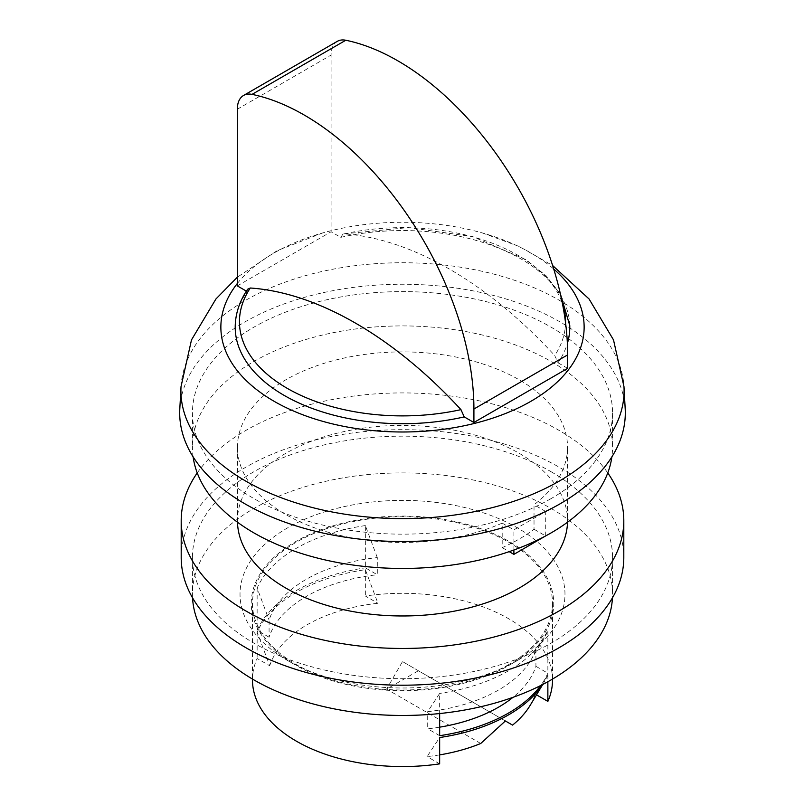 <?xml version="1.0" encoding="UTF-8"?>
<svg xmlns="http://www.w3.org/2000/svg" width="805" height="805" viewBox="0 0 805 805"><rect width="100%" height="100%" fill="white"/><g stroke="black" fill="none" stroke-linecap="round" stroke-linejoin="round"><path stroke-width="0.6" stroke-dasharray="4.03 3.02" d="M545.72 535.889L545.72 511.497L513.892 529.871L502.199 523.119L502.199 547.621A165.035 95.282 0 0 0 519.205 539.058A165.035 95.282 0 0 0 534.027 529.247L534.027 504.745A165.035 95.282 180 0 0 567.535 447.188L567.535 520.684A165.035 95.282 180 0 1 567.515 522.214M502.199 523.119A165.035 95.282 180 0 1 329.074 532.518A165.035 95.282 180 0 1 237.465 447.188A165.035 95.282 180 0 1 402.5 351.896A165.035 95.282 180 0 1 567.535 447.188M237.485 522.214A165.035 95.282 180 0 1 237.465 520.684A165.035 95.282 180 0 1 339.338 432.657A165.035 95.282 180 0 1 519.205 453.306A165.035 95.282 180 0 1 567.535 520.684M545.72 511.497L534.027 504.745M193.12 456.858A210.055 121.273 180 0 1 192.445 447.188A210.055 121.273 180 0 1 402.5 325.914A210.055 121.273 180 0 1 612.555 447.188A210.055 121.273 180 0 1 611.881 456.858M542.761 684.461L544.19 682.097A150.032 86.618 180 0 0 547.863 675.053L535.275 694.121A135.029 77.964 180 0 1 530.022 705.583M544.19 682.097A150.032 86.618 180 0 1 542.661 684.512M439.651 754.889A135.029 77.964 180 0 1 427.063 756.599L439.651 737.531M480.736 743.488L386.591 689.13L418.409 670.756L512.564 725.114M439.651 763.865L427.063 756.599M269.725 665.755A135.029 77.964 180 0 1 377.937 603.287L365.349 569.678A150.032 86.618 180 0 0 257.137 632.156L269.725 665.755L257.137 658.49A150.032 86.618 0 0 0 252.468 679.943M552.532 679.943A150.032 86.618 0 0 0 365.349 596.022L377.937 603.287M535.275 694.121L536.502 694.836M377.293 557.583L365.349 525.574L365.349 567.837L377.293 574.74L377.293 557.583A135.783 78.397 180 0 0 269.081 620.061L269.081 637.208A135.783 78.397 180 0 1 377.293 574.74M365.349 525.574A150.032 86.618 180 0 0 257.137 588.053L269.081 620.061M530.787 660.301L544.25 637.882A150.032 86.618 180 0 0 547.863 630.949L535.919 649.172A135.783 78.397 180 0 1 530.787 660.301A135.783 78.397 180 0 1 427.707 711.65L439.651 693.427L439.651 713.552M544.25 637.882A150.032 86.618 180 0 1 508.589 670.756A150.032 86.618 180 0 1 439.651 693.427M439.651 727.167A135.783 78.397 180 0 1 427.707 728.797L427.707 711.65M535.919 649.172L535.919 666.319A135.783 78.397 180 0 1 512.996 697.321M269.081 637.208L257.137 630.315A150.032 86.618 180 0 1 365.349 567.837M439.651 735.69L427.707 728.797M535.919 666.319L547.863 673.211A150.032 86.618 180 0 1 540.668 685.528M237.334 285.896L331.086 231.77L340.777 237.364L343.071 233.963L344.047 233.883A369.183 213.154 60 0 1 554.715 355.508L557.986 362.763A167.289 96.58 180 0 0 567.384 343.433M340.777 237.364A167.289 96.58 180 0 1 569.769 325.542M235.231 325.542A167.289 96.58 180 0 1 247.014 291.491L247.688 289.216M237.334 283.501A181.638 104.861 180 0 1 322.634 232.947A181.638 104.861 180 0 1 482.366 232.947A181.638 104.861 180 0 1 553.729 269.051M246.38 291.128L247.014 291.491M567.666 368.358L557.986 362.763M179.807 408.819A222.804 128.639 180 0 1 402.5 284.246A222.804 128.639 180 0 1 625.193 408.819M551.033 498.637A210.055 121.273 180 0 1 322.121 524.92A210.055 121.273 180 0 1 192.445 412.885A210.055 121.273 180 0 1 402.5 291.611A210.055 121.273 180 0 1 612.555 412.885A210.055 121.273 180 0 1 551.033 498.637M197.235 472.927A221.305 127.764 180 0 1 558.982 430.343A221.305 127.764 180 0 1 607.765 472.927M181.195 557.442A221.305 127.764 180 0 1 317.814 439.399A221.305 127.764 180 0 1 558.982 467.091A221.305 127.764 180 0 1 623.805 557.442M551.033 471.69A210.055 121.273 180 0 1 612.555 557.442A210.055 121.273 180 0 1 402.5 678.706A210.055 121.273 180 0 1 192.445 557.442A210.055 121.273 180 0 1 322.121 445.396A210.055 121.273 180 0 1 551.033 471.69M192.546 597.823A210.055 121.273 180 0 1 192.445 594.191A210.055 121.273 180 0 1 322.121 482.145A210.055 121.273 180 0 1 551.033 508.438A210.055 121.273 180 0 1 612.555 594.191A210.055 121.273 180 0 1 612.454 597.823M287.606 660.523A162.489 93.813 0 0 0 517.394 660.523A162.489 93.813 0 0 0 517.394 527.859A162.489 93.813 0 0 0 287.606 527.859A162.489 93.813 0 0 0 287.606 660.523L295.556 665.121A151.239 87.312 180 0 1 295.556 541.634A151.239 87.312 180 0 1 509.434 541.634A151.239 87.312 180 0 1 509.444 665.121A151.239 87.312 180 0 1 295.556 665.121M508.589 664.628A150.032 86.618 180 0 1 345.083 683.405A150.032 86.618 180 0 1 252.468 603.378A150.032 86.618 180 0 1 402.5 516.76A150.032 86.618 180 0 1 552.532 603.378A150.032 86.618 180 0 1 508.589 664.628M509.444 665.121L517.394 660.523M337.305 41.347A30.006 17.328 -120 0 0 331.086 55.082L331.086 231.77M547.863 630.949L547.863 673.211M547.863 675.053L547.863 681.734M365.349 569.678L365.349 596.022M257.137 632.156L257.137 658.49M257.137 588.053L257.137 630.315M505.379 720.968L402.5 661.569L386.591 689.13M418.409 670.756L402.5 661.569M502.199 547.621L509.183 551.646M513.892 549.996L513.892 529.871M534.027 529.247L545.72 535.999M344.047 233.883A163.053 94.135 180 0 1 562.383 303.304M565.543 322.704A163.053 94.135 180 0 1 554.715 355.508M181.024 386.631A221.586 127.935 180 0 1 402.5 262.742A221.586 127.935 180 0 1 623.976 386.631M237.334 109.208L331.086 55.082M237.465 447.188L237.465 520.684M560.431 294.087L546.152 275.813L526.218 259.824L472.797 236.64L408.397 227.584L343.061 233.943M322.634 232.947L277.031 250.727L237.334 277.192M482.366 232.947L519.255 246.491L552.633 265.539M192.445 412.885L192.445 447.188M612.555 412.885L612.555 447.188M192.445 557.442L192.445 594.191M612.555 557.442L612.555 594.191M252.468 603.378L252.468 679.058M552.532 603.378L552.532 679.058"/><path stroke-width="1.21" d="M567.515 522.214A165.035 95.282 180 0 1 519.205 588.063A165.035 95.282 180 0 1 340.565 609.013A165.035 95.282 180 0 1 237.485 522.214M611.881 456.858A210.055 121.273 180 0 1 551.033 532.94A210.055 121.273 180 0 1 329.929 560.984A210.055 121.273 180 0 1 193.12 456.858M542.761 684.461L530.022 705.583A135.029 77.964 180 0 1 512.564 725.114L505.379 720.968L480.736 743.488A135.029 77.964 180 0 1 439.651 754.889M542.661 684.512A150.032 86.618 180 0 1 508.589 714.85A150.032 86.618 180 0 1 439.651 737.531L439.651 763.865A150.032 86.618 0 0 1 252.468 679.943L252.468 679.058M536.502 694.836L547.863 701.386A150.032 86.618 0 0 0 552.532 679.943L552.532 679.058M512.996 697.321A135.783 78.397 180 0 1 439.651 727.167M540.668 685.528A150.032 86.618 180 0 1 508.589 713.019A150.032 86.618 180 0 1 439.651 735.69L439.651 713.552M560.431 294.087L569.769 325.542A167.289 96.58 180 0 1 567.384 343.433M247.688 289.216L250.285 288.009A369.183 213.154 60 0 1 460.953 409.634L464.223 416.899A167.289 96.58 180 0 1 235.231 325.542C235.664 312.813 239.81 300.698 247.658 289.196M553.729 269.051A181.638 104.861 180 0 1 530.938 401.282A181.638 104.861 180 0 1 298.866 413.247A181.638 104.861 180 0 1 237.334 283.501M464.223 416.899L473.914 422.494L567.666 368.358L567.666 354.884A240.061 138.601 -120 0 0 397.922 60.878A240.061 138.601 -120 0 0 345.788 40.25A30.006 17.328 -120 0 0 337.305 41.347L243.543 95.473A30.006 17.328 -120 0 0 237.334 109.208L237.334 285.896L246.38 291.128M560.049 503.839A222.804 128.639 180 0 1 313.99 530.928A222.804 128.639 180 0 1 179.807 408.819L181.024 386.631A221.586 127.935 180 0 0 314.473 508.076A221.586 127.935 180 0 0 559.183 481.138A221.586 127.935 180 0 0 623.976 386.631L625.193 408.819A222.804 128.639 180 0 1 560.049 503.839M607.765 472.927A221.305 127.764 180 0 1 623.805 520.684A221.305 127.764 180 0 1 402.5 648.458A221.305 127.764 180 0 1 181.195 520.684A221.305 127.764 180 0 1 197.235 472.927M623.805 520.684L623.805 557.442A221.305 127.764 180 0 1 402.5 685.206A221.305 127.764 180 0 1 181.195 557.442L181.195 520.684M612.454 597.823A210.055 121.273 180 0 1 402.5 715.464A210.055 121.273 180 0 1 192.546 597.823M473.914 422.494L473.914 409.01A240.061 138.601 -120 0 0 304.169 115.004A240.061 138.601 -120 0 0 252.035 94.376A30.006 17.328 -120 0 0 243.543 95.473M547.863 681.734L547.863 701.386M509.183 551.646L513.892 554.373L513.892 549.996M513.892 554.373L545.72 535.889M562.383 303.304A163.053 94.135 180 0 1 565.543 322.704M460.953 409.634A163.053 94.135 180 0 1 287.204 388.322A163.053 94.135 180 0 1 250.285 288.009M473.914 409.01L567.666 354.884M252.035 94.376L345.788 40.25M237.334 277.192L215.951 298.957L191.489 339.901L181.024 386.631M552.633 265.539L589.049 298.957L613.511 339.901L623.976 386.631"/></g></svg>

